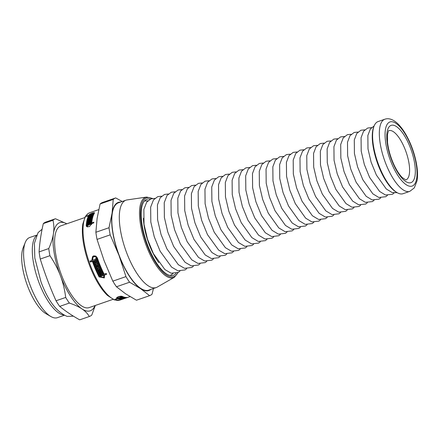 <?xml version="1.0" encoding="UTF-8"?>
<svg xmlns="http://www.w3.org/2000/svg" width="439" height="439" viewBox="0 0 439 439"><rect width="100%" height="100%" fill="white"/><g stroke="black" fill="none" stroke-linecap="round" stroke-linejoin="round"><path stroke-width="0.66" d="M112.971 299.365L89.117 307.613A43.252 15.53 -109.1 0 1 60.873 273.415A43.252 15.53 -109.1 0 1 59.731 226.381A43.252 15.53 -109.1 0 1 60.851 225.849L84.705 217.607M69.346 303.058C74.592 304.814 78.79 306.757 81.934 308.886C85.106 311.004 87.575 313.545 89.342 316.508L79.684 319.844C72.172 315.657 65.504 311.174 59.688 306.395L69.346 303.058A51.736 18.575 -109.1 0 1 65.702 297.439L56.044 300.775C49.936 287.155 44.679 273.239 40.267 259.032L49.925 255.69C54.436 262.412 57.932 269.069 60.406 275.67C62.909 282.255 64.676 289.51 65.702 297.439M52.971 220.263C53.975 224.62 54.134 229.037 53.454 233.515C52.801 237.976 51.231 242.992 48.751 248.556L39.093 251.898C39.653 242.756 41.057 233.323 43.313 223.599L52.971 220.263A51.736 18.575 -109.1 0 1 55.44 218.748L45.777 222.09A51.736 18.575 -109.1 0 0 44.493 222.705A51.736 18.575 -109.1 0 0 43.313 223.599M66.805 223.791L55.44 218.748M89.342 316.508A51.736 18.575 -109.1 0 0 91.806 314.993L95.312 305.467M59.688 306.395A51.736 18.575 -109.1 0 1 56.044 300.775M40.267 259.032A51.736 18.575 -109.1 0 1 39.093 251.898M95.038 305.566A46.649 16.748 -109.1 0 1 81.934 308.886A46.649 16.748 -109.1 0 1 60.406 275.67A46.649 16.748 -109.1 0 1 53.454 233.515A46.649 16.748 -109.1 0 1 66.772 223.802M49.925 255.69A51.736 18.575 -109.1 0 1 48.751 248.556M63.54 314.928A42.407 15.222 -109.1 0 1 37.886 279.555A42.407 15.222 -109.1 0 1 36.212 235.897M64.259 315.306L57.416 317.671A42.407 15.222 -109.1 0 1 50.814 316.503A42.407 15.222 -109.1 0 1 29.172 282.568A42.407 15.222 -109.1 0 1 25.237 242.515A42.407 15.222 -109.1 0 1 28.612 238.037A42.407 15.222 -109.1 0 1 29.704 237.515L36.547 235.15M50.814 316.503L45.903 313.644A37.743 13.549 -109.1 0 1 26.642 283.446A37.743 13.549 -109.1 0 1 23.135 247.794L25.237 242.515M117.35 297.466A44.948 16.139 -109.1 0 1 117.317 297.455L116.961 297.576M104.438 277.728L99.461 276.554A44.948 16.139 -109.1 0 1 92.772 260.996L90.714 261.704A44.948 16.139 -109.1 0 1 90.45 260.936M106.512 274.09L104.564 275.012L104.273 277.925L99.104 276.927A46.221 16.594 -109.1 0 1 92.415 261.37L90.363 262.078A46.221 16.594 -109.1 0 1 90.017 261.084L92.075 260.376A46.221 16.594 -109.1 0 1 91.894 259.85L92.569 256.568L93.65 255.866L95.85 256.085L97.365 257.956A46.221 16.594 70.9 0 0 104.114 274.134L106.172 273.42A46.221 16.594 70.9 0 0 106.622 274.298L104.564 275.012M92.075 260.376L92.431 260.003A44.948 16.139 -109.1 0 1 92.25 259.471L92.761 256.387M102.397 273.958L101.343 274.573A46.221 16.594 70.9 0 0 101.568 275.012L103.401 274.38A46.221 16.594 -109.1 0 1 96.651 258.203L95.526 256.826L93.897 256.667L93.101 257.183L92.607 259.603A46.221 16.594 70.9 0 0 92.788 260.129L95.779 259.098A46.221 16.594 -109.1 0 1 95.609 258.598L95.987 258.467A46.221 16.594 70.9 0 0 96.503 259.954L93.128 261.123A46.221 16.594 70.9 0 0 99.818 276.68L103.631 277.426L103.851 275.258L100.482 276.422A46.221 16.594 -109.1 0 1 100.026 275.544L101.184 275.143A46.221 16.594 -109.1 0 1 100.965 274.704L99.807 275.099A46.221 16.594 -109.1 0 1 99.39 274.26L102.084 273.332A46.221 16.594 70.9 0 0 102.501 274.172L101.343 274.573M101.404 274.507A44.948 16.139 -109.1 0 1 101.316 274.331L100.158 274.732A44.948 16.139 -109.1 0 1 99.845 274.106M103.631 277.426L104.208 274.885L100.838 276.049A44.948 16.139 -109.1 0 1 100.493 275.385M96.421 259.734L93.128 261.123M103.401 274.38L103.752 274.007A44.948 16.139 -109.1 0 1 97.008 257.83L96.569 257.024L95.082 256.189L94.259 256.288L93.101 257.183M101.766 272.668L99.521 273.442A44.948 16.139 -109.1 0 1 99.214 272.811M101.146 271.368L98.901 272.147A44.948 16.139 -109.1 0 1 98.599 271.5M99.346 267.329L97.123 268.339A46.221 16.594 70.9 0 0 97.326 268.811L99.637 268.009A46.221 16.594 70.9 0 0 100.043 268.937L97.727 269.738A46.221 16.594 70.9 0 0 97.93 270.199L100.246 269.398A46.221 16.594 70.9 0 0 100.635 270.265L97.941 271.198A46.221 16.594 -109.1 0 1 96.35 267.532L99.044 266.605A46.221 16.594 70.9 0 0 99.439 267.543L97.123 268.339M100.542 270.051L98.292 270.83A44.948 16.139 -109.1 0 1 97.996 270.177M97.776 269.683A44.948 16.139 -109.1 0 1 97.387 268.789M97.173 268.289A44.948 16.139 -109.1 0 1 96.789 267.384M99.949 268.723L97.727 269.738M97.65 263.098L95.422 264.119A46.221 16.594 70.9 0 0 95.603 264.602L97.919 263.801A46.221 16.594 70.9 0 0 98.298 264.761L95.982 265.557A46.221 16.594 70.9 0 0 96.174 266.034L98.484 265.233A46.221 16.594 70.9 0 0 98.852 266.133L96.152 267.06A46.221 16.594 -109.1 0 1 94.67 263.285L97.37 262.352A46.221 16.594 70.9 0 0 97.732 263.318L95.422 264.119M98.764 265.913L96.503 266.698A44.948 16.139 -109.1 0 1 96.229 266.018M96.026 265.513A44.948 16.139 -109.1 0 1 95.658 264.58M95.461 264.075A44.948 16.139 -109.1 0 1 95.104 263.131M98.21 264.541L95.982 265.557M97.107 261.644L94.846 262.429A44.948 16.139 -109.1 0 1 94.588 261.721M86.818 226.782L86.818 226.535A44.948 16.139 -109.1 0 1 87.037 224.164M92.755 214.089L92.98 213.694A46.221 16.594 70.9 0 0 92.629 214.325L89.26 215.489A46.221 16.594 70.9 0 0 86.949 225.278L87.789 227.067M91.636 224.038A44.948 16.139 -109.1 0 1 91.795 222.524M91.23 224.274L91.608 224.142M92.519 214.545A46.221 16.594 70.9 0 0 92.212 215.209L89.518 216.142A46.221 16.594 -109.1 0 1 89.825 215.478L90.204 215.346A46.221 16.594 70.9 0 0 90.094 215.571L90.873 215.302A46.221 16.594 -109.1 0 1 90.983 215.077L91.361 214.945A46.221 16.594 70.9 0 0 91.252 215.17L92.031 214.901A46.221 16.594 -109.1 0 1 92.141 214.676L92.519 214.545M90.094 215.939L89.825 215.478M90.275 215.878L90.094 215.571M91.049 215.609L90.873 215.302M89.463 218.15L89.243 217.766L91.553 216.965A46.221 16.594 70.9 0 0 91.4 217.481L88.705 218.413A46.221 16.594 -109.1 0 1 89.413 216.378L92.108 215.445A46.221 16.594 70.9 0 0 91.916 215.933L89.6 216.734L89.413 216.378M88.859 220.773L88.59 220.318L90.906 219.516A46.221 16.594 70.9 0 0 90.796 220.104L88.102 221.036A46.221 16.594 -109.1 0 1 88.629 218.688L91.323 217.755A46.221 16.594 70.9 0 0 91.175 218.326L88.859 219.127L88.629 218.688M90.741 220.422A46.221 16.594 70.9 0 0 90.516 222.002L87.816 222.935A46.221 16.594 -109.1 0 1 87.899 222.299L90.215 221.497A46.221 16.594 -109.1 0 1 90.264 221.168L87.948 221.964A46.221 16.594 -109.1 0 1 88.047 221.355L90.741 220.422M88.195 222.803L87.899 222.299M90.511 222.002L90.215 221.497M91.427 224.609L90.994 223.863L87.624 225.026A46.221 16.594 -109.1 0 1 87.679 224.296L88.837 223.895A46.221 16.594 -109.1 0 1 88.87 223.539L87.712 223.939A46.221 16.594 -109.1 0 1 87.778 223.275L90.472 222.348A46.221 16.594 70.9 0 0 90.407 223.007L89.249 223.407A46.221 16.594 70.9 0 0 89.216 223.764L91.049 223.133A46.221 16.594 -109.1 0 1 93.666 213.447L94.067 213.76M87.076 225.887L90.994 223.863M88.019 224.889L87.679 224.296M89.177 224.488L88.837 223.895M89.38 224.417L88.87 223.539M88.085 223.808L87.778 223.275M93.765 222.902L91.707 223.616L89.446 226.634L86.412 226.354L86.236 225.525A46.221 16.594 -109.1 0 1 88.546 215.736L86.488 216.449A46.221 16.594 -109.1 0 1 86.724 216.021L88.777 215.313A46.221 16.594 -109.1 0 1 88.908 215.094C89.699 213.689 95.57 211.658 94.38 213.2A46.221 16.594 70.9 0 0 91.762 222.886L93.82 222.172A46.221 16.594 70.9 0 0 93.765 222.902M88.876 216.301L88.546 215.736M86.889 216.312L86.724 216.021M96.673 260.448A46.221 16.594 70.9 0 0 97.189 261.863L94.495 262.796A46.221 16.594 -109.1 0 1 93.979 261.381L94.358 261.249A46.221 16.594 70.9 0 0 94.533 261.743L95.312 261.474A46.221 16.594 -109.1 0 1 95.137 260.98L95.515 260.848A46.221 16.594 70.9 0 0 95.691 261.342L96.47 261.073A46.221 16.594 -109.1 0 1 96.295 260.579L96.673 260.448M94.846 262.429L94.495 262.796M95.625 261.145L95.312 261.474M96.503 266.698L96.152 267.06M98.292 270.83L97.941 271.198M100.844 270.72A46.221 16.594 70.9 0 0 101.864 272.882L99.17 273.815A46.221 16.594 -109.1 0 1 98.764 272.965L101.08 272.164A46.221 16.594 -109.1 0 1 100.866 271.714L98.55 272.515A46.221 16.594 -109.1 0 1 98.149 271.653L100.844 270.72M99.521 273.442L99.17 273.815M101.376 271.856L101.08 272.164M104.208 274.885L103.851 275.258M100.838 276.049L100.482 276.422M101.48 274.836L101.184 275.143M101.316 274.331L100.965 274.704M100.158 274.732L99.807 275.099M92.772 260.996L92.415 261.37M90.714 261.704L90.363 262.078M121.982 297.357A46.221 16.594 70.9 0 0 122.607 297.571L119.907 298.504A46.221 16.594 -109.1 0 1 119.282 298.29L119.666 298.158A46.221 16.594 70.9 0 0 119.88 298.24L120.659 297.971A46.221 16.594 -109.1 0 1 120.44 297.889L120.824 297.757A46.221 16.594 70.9 0 0 121.038 297.84L121.817 297.571A46.221 16.594 -109.1 0 1 121.598 297.488L121.982 297.357M119.825 298.218L119.907 298.504M124.061 297.894A46.221 16.594 70.9 0 0 124.44 297.938L121.746 298.871A46.221 16.594 -109.1 0 1 120.121 298.569L122.816 297.637A46.221 16.594 70.9 0 0 123.238 297.746L120.923 298.547A46.221 16.594 70.9 0 0 121.131 298.591L123.447 297.79A46.221 16.594 70.9 0 0 123.858 297.867L121.543 298.668A46.221 16.594 70.9 0 0 121.746 298.696L124.061 297.894M125.801 297.916A46.221 16.594 70.9 0 0 126.152 297.867L123.458 298.8A46.221 16.594 -109.1 0 1 121.943 298.882L124.638 297.949A46.221 16.594 70.9 0 0 125.033 297.96L122.717 298.761A46.221 16.594 70.9 0 0 122.909 298.761L125.225 297.96A46.221 16.594 70.9 0 0 125.609 297.938L123.293 298.739A46.221 16.594 70.9 0 0 123.485 298.718L125.801 297.916M123.974 298.646L123.985 298.685A46.221 16.594 -109.1 0 1 123.639 298.761L126.333 297.834A46.221 16.594 70.9 0 0 127.08 297.626A46.221 16.594 70.9 0 0 127.195 297.587M126.97 297.664L124.495 298.52A46.221 16.594 -109.1 0 1 124.385 298.558A46.221 16.594 -109.1 0 1 124.16 298.63L126.476 297.829A46.221 16.594 -109.1 0 1 126.3 297.883L123.985 298.685M117.317 297.455L117.679 298.685L115.622 299.398A46.221 16.594 -109.1 0 1 115.177 299.211L117.235 298.498A46.221 16.594 -109.1 0 1 116.993 298.388L116.686 298.081M123.348 298.904A46.221 16.594 -109.1 0 1 122.997 299.041A46.221 16.594 -109.1 0 1 117.679 298.685M115.528 299.085L115.622 299.398M91.246 215.538L90.983 215.077M91.427 215.478L91.252 215.17M92.206 215.209L92.031 214.901M92.311 214.978L92.141 214.676M89.726 217.365L89.507 216.987L91.822 216.186A46.221 16.594 70.9 0 0 91.641 216.701L89.326 217.503A46.221 16.594 70.9 0 0 89.243 217.766M89.057 219.873L88.788 219.418L91.103 218.617A46.221 16.594 70.9 0 0 90.972 219.215L88.656 220.01A46.221 16.594 70.9 0 0 88.59 220.318M88.859 219.127A46.221 16.594 70.9 0 0 88.788 219.418M90.555 221.668L90.264 221.168M88.327 221.838L88.047 221.355M89.561 224.356L89.216 223.764M91.619 224.115L91.049 223.133M93.962 213.958L93.666 213.447C93.041 212.805 91.691 213.272 89.622 214.847A46.221 16.594 70.9 0 0 89.49 215.066L92.481 214.034A46.221 16.594 -109.1 0 1 92.602 213.826M89.66 215.351L89.49 215.066M92.64 214.309L92.481 214.034M89.084 215.84L88.777 215.313M94.451 212.805L94.38 213.2M92.102 223.478L91.762 222.886M116.779 297.664L116.993 298.388C115.018 297.527 120.89 295.496 122.465 296.501A46.221 16.594 70.9 0 0 128.468 297.148L130.026 296.61M96.783 260.744L96.47 261.073M101.162 271.401L100.866 271.714M98.901 272.147L98.55 272.515M96.092 258.769L95.779 259.098M128.106 297.258A46.221 16.594 -109.1 0 1 127.754 297.395A46.221 16.594 -109.1 0 1 121.751 296.742C119.095 296.544 117.751 297.011 117.707 298.141A46.221 16.594 70.9 0 0 117.948 298.251L120.934 297.219A46.221 16.594 -109.1 0 1 120.709 297.115L121.093 296.983A46.221 16.594 70.9 0 0 121.762 297.274L118.393 298.438A46.221 16.594 70.9 0 0 123.71 298.794L124.385 298.558M117.273 297.214L117.707 298.141M118.3 298.13L118.393 298.438M116.933 297.483L117.235 298.498M122.19 201.501L115.693 197.918L102.556 202.461A51.736 18.575 -109.1 0 0 100.092 203.97L113.229 199.432L112.071 213.25L109.004 227.726L95.867 232.269L97.107 218.419L100.092 203.97M110.184 234.86L119.024 255.405L125.955 276.608L112.823 281.147L104.059 260.574L97.046 239.403L110.184 234.86A51.736 18.575 -109.1 0 1 109.004 227.726M129.598 282.228L140.551 288.621L149.595 295.677L136.458 300.216L125.587 293.795L116.461 286.766L129.598 282.228A51.736 18.575 -109.1 0 1 125.955 276.608M149.595 295.677A51.736 18.575 -109.1 0 0 152.059 294.163L153.458 288.511M116.461 286.766A51.736 18.575 -109.1 0 1 112.823 281.147M97.046 239.403A51.736 18.575 -109.1 0 1 95.867 232.269M150.829 289.416A46.649 16.748 -109.1 0 1 140.551 288.621A46.649 16.748 -109.1 0 1 119.024 255.405A46.649 16.748 -109.1 0 1 112.071 213.25A46.649 16.748 -109.1 0 1 120.626 202.044M113.229 199.432A51.736 18.575 -109.1 0 1 115.693 197.918M176.028 273.354A40.284 14.465 -109.1 0 1 173.317 275.357A40.284 14.465 -109.1 0 1 147.016 243.513A40.284 14.465 -109.1 0 1 145.957 199.701A40.284 14.465 -109.1 0 1 146.994 199.213A40.284 14.465 -109.1 0 1 150.363 199.114M178.152 272.509L174.382 277.267L157.211 287.101A46.221 16.594 -109.1 0 1 156.18 287.567A46.221 16.594 -109.1 0 1 126.004 251.026A46.221 16.594 -109.1 0 1 124.786 200.76A46.221 16.594 -109.1 0 1 125.977 200.195A46.221 16.594 -109.1 0 1 127.074 199.926L146.653 197.056L152.558 198.472M156.18 287.567L148.7 290.152A46.221 16.594 -109.1 0 1 118.525 253.61A46.221 16.594 -109.1 0 1 117.306 203.345A46.221 16.594 -109.1 0 1 118.497 202.78L125.977 200.195M143.421 218.205A35.559 12.769 70.9 0 0 158.781 262.626M409.785 191.366L403.051 193.692A38.166 13.702 -109.1 0 1 397.108 192.639A38.166 13.702 -109.1 0 1 377.633 162.101A38.166 13.702 -109.1 0 1 374.088 126.048A38.166 13.702 -109.1 0 1 377.128 122.02A38.166 13.702 -109.1 0 1 378.111 121.554L384.844 119.227C388.553 117.948 392.587 119.183 396.938 122.92C399.973 125.642 402.859 129.335 405.598 134.005C410.542 142.598 414.07 151.993 416.183 162.194C417.615 169.388 417.906 175.584 417.05 180.791L414.328 187.876L409.785 191.366A38.166 13.702 -109.1 0 1 384.866 161.195A38.166 13.702 -109.1 0 1 383.862 119.693A38.166 13.702 -109.1 0 1 384.844 119.227M397.108 192.639L396.219 192.123A37.315 13.395 -109.1 0 1 377.172 162.26A37.315 13.395 -109.1 0 1 373.71 127.008L374.088 126.048M86.818 226.535L86.236 225.525M99.461 276.554L99.104 276.927M89.205 215.604L88.908 215.094M122.997 299.041L119.896 300.111A46.221 16.594 -109.1 0 1 89.721 263.57A46.221 16.594 -109.1 0 1 88.502 213.305A46.221 16.594 -109.1 0 1 89.693 212.739L98.742 209.612M97.008 257.83L96.651 258.203M92.25 259.471L91.894 259.85M121.619 296.298L121.751 296.742M177.768 272.712A41.7 14.97 -109.1 0 1 149.194 250.362A41.7 14.97 -109.1 0 1 145.457 198.384A41.7 14.97 -109.1 0 1 152.124 198.549M174.382 277.267A42.534 15.272 -109.1 0 1 146.165 245.423A42.534 15.272 -109.1 0 1 144.546 197.819A42.534 15.272 -109.1 0 1 146.653 197.056M389.097 122.355A33.924 12.182 -109.1 0 1 416.216 164.197A33.924 12.182 -109.1 0 1 397.855 175.457A33.924 12.182 -109.1 0 1 389.097 122.355M388.828 130.635A26.082 9.362 -109.1 0 1 406.163 152.234A26.082 9.362 -109.1 0 1 405.872 179.93L402.333 177.619C399.572 174.92 396.84 170.744 394.134 165.102C390.529 157.272 388.317 149.578 387.489 142.027L387.478 134.608C388.208 131.535 388.663 130.207 388.844 130.624L388.795 130.646M390.364 125.719A30.318 10.887 -109.1 0 1 414.603 163.116A30.318 10.887 -109.1 0 1 398.195 173.175A30.318 10.887 -109.1 0 1 390.364 125.719M42.1 229.246L38.078 232.599L34.418 243.272L34.824 258.077L41.063 282.09C48.027 300.677 56.724 312.113 67.162 316.404L73.439 316.168M127.754 297.395L127.08 297.626M119.896 300.111L114.206 299.886L107.462 295.42C102.885 291.062 98.545 284.807 94.429 276.641C88.76 265.129 85.007 253.33 83.163 241.247C82.208 234.585 82.093 228.856 82.817 224.044L85.331 216.465L88.283 213.403L89.693 212.739M173.054 273.574L170.217 275.516M144.453 201.007L147.888 200.782M179.963 271.148L178.404 272.356L171.139 273.206L164.894 269.568L153.409 253.638L147.504 239.167L144.014 224.285L143.871 209.359L146.681 202.154L150.994 198.862L154.819 198.423M186.657 268.701L185.093 269.919L177.844 270.764L171.616 267.137L160.164 251.256L154.276 236.835L150.802 221.997L150.659 207.12L153.463 199.932L157.771 196.645L161.596 196.211M193.347 266.259L191.783 267.477L184.545 268.322L178.333 264.706L166.924 248.875L161.053 234.497L157.59 219.714L157.447 204.881L160.24 197.715L164.543 194.433L168.367 194M200.041 263.817L198.472 265.035L191.25 265.88L185.055 262.275L173.679 246.493L167.83 232.165L164.378 217.426L164.235 202.642L167.023 195.492L171.314 192.222L175.139 191.788M206.731 261.375L205.161 262.599L197.956 263.438L191.777 259.839L180.434 244.111L174.607 229.827L171.166 215.143L171.023 200.403L173.806 193.275L178.086 190.005L181.911 189.577M213.425 258.933L211.85 260.157L204.656 260.996L198.494 257.408L187.19 241.73L181.378 227.495L177.949 212.855L177.811 198.165L180.583 191.053L184.857 187.793L188.682 187.365M220.115 256.486L218.54 257.715L211.362 258.555L205.216 254.977L193.95 239.348L188.155 225.163L184.737 210.572L184.594 195.926L187.365 188.83L191.629 185.576L195.454 185.148M226.809 254.044L225.234 255.278L218.068 256.113L211.938 252.546L200.705 236.967L194.932 222.825L191.525 208.284L191.382 193.687L194.148 186.613L198.401 183.365L202.225 182.937M233.499 251.602L231.924 252.837L224.768 253.671L218.655 250.115L207.46 234.585L201.71 220.493L198.313 206.001L198.17 191.448L200.925 184.391L205.172 181.153L208.997 180.725M240.193 249.16L238.613 250.395L231.474 251.229L225.377 247.684L214.216 232.198L208.481 218.156L205.101 203.712L204.958 189.209L207.592 182.328L211.944 178.936L215.768 178.514M246.883 246.718L245.302 247.958L238.179 248.787L231.715 244.913L220.976 229.816L215.258 215.823L211.889 201.424L211.746 186.97L214.375 180.111L218.715 176.725L222.54 176.302M253.577 244.271L251.991 245.516L244.885 246.345L238.437 242.482L227.731 227.435L222.035 213.491L218.671 199.141L218.534 184.731L221.152 177.888L225.487 174.513L229.312 174.091M260.267 241.829L258.681 243.074L251.585 243.903L245.16 240.051L234.486 225.053L228.812 211.154L225.459 196.853L225.322 182.492L227.934 175.671L232.258 172.297L236.083 171.879M266.961 239.387L265.37 240.638L258.291 241.461L251.876 237.62L241.241 222.672L235.584 208.821L232.247 194.57L232.11 180.253L234.717 173.449L239.03 170.085L242.86 169.668M273.651 236.945L272.059 238.196L264.997 239.019L258.598 235.189L248.002 220.29L242.361 206.484L239.035 192.282L238.898 178.014L241.494 171.226L245.802 167.874L249.632 167.457M280.345 234.503L278.749 235.754L271.697 236.583L265.321 232.758L254.757 217.909L249.138 204.151L245.824 189.999L245.686 175.776L248.276 169.01L252.573 165.657L256.403 165.245M287.035 232.055L285.438 233.318L278.403 234.141L272.043 230.327L261.512 215.527L255.915 201.819L252.612 187.711L252.474 173.537L255.059 166.787L259.345 163.445L263.175 163.034M293.729 229.613L292.127 230.876L285.109 231.699L278.765 227.896L268.267 213.145L262.692 199.482L259.394 185.428L259.262 171.292L261.836 164.565L266.116 161.234L269.947 160.822M300.419 227.172L298.822 228.434L291.814 229.257L285.487 225.465L275.028 210.764L269.464 197.149L266.182 183.14L266.05 169.053L268.619 162.348L272.893 159.017L276.718 158.611M307.113 224.73L305.511 225.997L298.515 226.815L292.209 223.034L281.783 208.382L276.241 194.812L272.97 180.857L272.838 166.815L275.401 160.125L279.665 156.805L283.49 156.399M313.803 222.288L312.2 223.555L305.22 224.373L298.932 220.603L288.538 206.001L283.018 192.48L279.758 178.569L279.627 164.576L282.178 157.903L286.437 154.594L290.261 154.188M320.497 219.84L318.89 221.113L311.926 221.931L305.654 218.172L295.293 203.619L289.795 190.147L286.546 176.28L286.415 162.337L288.961 155.686L293.208 152.377L297.033 151.976M327.187 217.398L325.579 218.677L318.626 219.489L312.37 215.741L302.054 201.238L296.566 187.81L293.334 173.998L293.197 160.098L295.743 153.463L299.98 150.165L303.804 149.765M333.881 214.956L332.268 216.235L325.332 217.047L319.093 213.31L308.809 198.856L303.344 185.477L300.117 171.709L299.985 157.859L302.52 151.246L306.751 147.954L310.576 147.553M340.576 212.514L338.957 213.793L332.038 214.605L325.815 210.879L315.564 196.474L310.121 183.14L306.905 169.427L306.773 155.62L309.303 149.024L313.523 145.737L317.353 145.342M347.265 210.072L345.647 211.357L338.743 212.163L332.537 208.448L322.319 194.093L316.898 180.808L313.693 167.138L313.561 153.381L316.085 146.802L320.294 143.526L324.125 143.13M353.96 207.625L352.336 208.915L345.263 209.666L339.259 206.017L329.074 191.711L323.669 178.475L320.481 164.855L320.349 151.142L322.863 144.585L327.066 141.309L330.896 140.919M360.649 205.183L359.025 206.473L351.968 207.23L345.981 203.586L335.835 189.33L330.446 176.138L327.269 162.567L327.137 148.903L329.645 142.362L333.838 139.097L337.668 138.708M367.344 202.741L365.714 204.036L358.674 204.788L352.704 201.155L342.59 186.948L337.223 173.806L334.057 160.284L333.925 146.664L336.428 140.14L340.609 136.886L344.439 136.496M374.033 200.299L372.409 201.594L365.38 202.346L359.426 198.724L349.345 184.567L344 171.468L340.84 157.996L340.713 144.426L343.205 137.923L347.381 134.669L351.211 134.279M380.728 197.852L379.098 199.152L372.08 199.904L366.148 196.293L356.1 182.185L350.772 169.136L347.628 155.708L347.501 142.187L349.987 135.7L354.152 132.457L357.983 132.068M387.417 195.41L385.788 196.716L378.786 197.462L372.87 193.862L362.861 179.803L357.549 166.804L354.416 153.425L354.289 139.948L356.77 133.478L360.924 130.246L364.754 129.856M394.112 192.968L392.477 194.274L385.491 195.02L379.587 191.431L369.616 177.422L364.326 164.466L361.204 151.137L361.077 137.709L363.547 131.261L367.695 128.029L371.526 127.645M397.207 192.699L392.197 192.578L386.309 189L376.371 175.04L371.103 162.134L367.992 148.854L367.866 135.47L370.329 129.039L374.132 125.944"/></g></svg>
